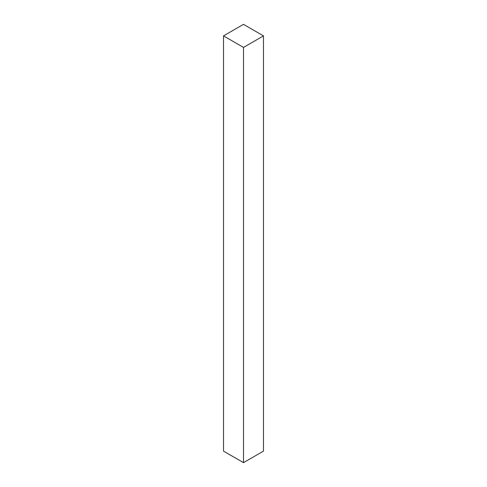 <?xml version="1.0" encoding="UTF-8"?>
<svg xmlns="http://www.w3.org/2000/svg" width="487" height="487" viewBox="0 0 487 487"><rect width="100%" height="100%" fill="white"/><g stroke="black" fill="none" stroke-linecap="round" stroke-linejoin="round"><path stroke-width="0.73" d="M243.5 47.416L223.521 35.886L243.5 24.35L263.479 35.886L243.5 47.416L223.521 35.886L243.5 24.35L263.479 35.886L243.5 47.416L243.5 462.65L243.5 47.416M223.521 451.114L223.521 35.886L223.521 451.114L243.5 462.65L263.479 451.114L263.479 35.886L263.479 451.114L243.5 462.65L223.521 451.114"/></g></svg>
